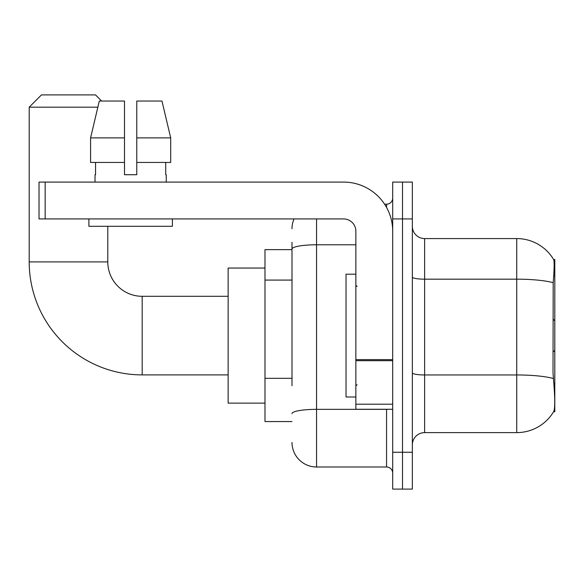 <?xml version="1.0" encoding="UTF-8"?>
<svg xmlns="http://www.w3.org/2000/svg" width="584" height="584" viewBox="0 0 584 584"><rect width="100%" height="100%" fill="white"/><g stroke="black" fill="none" stroke-linecap="round" stroke-linejoin="round"><path stroke-width="0.88" d="M554.8 350.334L554.8 259.457L553.683 259.61A42.982 42.982 0 0 0 516.731 238.579L424.626 238.579A12.279 12.279 0 0 1 412.348 226.3A12.279 12.279 0 0 0 424.626 238.579L424.626 432.613A12.279 12.279 0 0 0 412.348 444.891A12.279 12.279 0 0 1 424.626 432.613L516.731 432.613A42.982 42.982 0 0 0 553.596 411.735L554.8 411.735L554.8 350.334L553.019 352.108M292 272.706L292 242.265L292 249.631L264.983 249.631L264.983 421.56L292 421.56M553.596 411.735L553.807 411.37C555.048 408.165 555.048 398.872 553.807 383.491L553.019 372.818L553.194 282.685C554.26 269.326 554.42 261.639 553.683 259.61A42.982 42.982 0 0 0 516.731 238.579L516.731 279.174L424.626 279.174A12.279 2.132 -0 0 1 412.348 277.042M553.807 411.37A42.982 42.982 0 0 1 516.731 432.613L516.731 279.174A42.982 7.461 180 0 1 553.194 282.685M402.522 452.257L402.522 489.1L412.348 489.1L412.348 452.257L402.522 452.257L402.522 489.1L392.696 489.1L392.696 452.257L402.522 452.257L402.522 218.934L402.522 452.257M392.696 452.257L392.696 182.091L402.522 182.091L402.522 218.934L402.522 182.091L412.348 182.091L412.348 452.257M292 385.688L292 242.265M316.557 218.934L316.557 466.996L386.557 466.996L386.557 409.274M384.601 204.196L386.557 204.196A6.139 6.139 0 0 0 392.696 198.056M392.696 473.135A6.139 6.139 0 0 0 386.557 466.996M292 228.753A24.557 24.557 0 0 1 294.051 218.934M316.557 466.996A24.557 24.557 0 0 1 292 442.431M136.773 174.725L124.494 174.725L136.773 174.725L124.494 174.725L136.773 174.725L136.773 101.039L161.972 101.039L170.696 137.882L170.696 162.44L136.773 162.44M355.86 274.195L346.035 274.195L346.035 396.996L355.86 396.996M228.14 374.891L142.182 374.891A112.982 112.982 0 0 1 29.2 261.917L29.2 107.179L41.479 94.9L95.513 94.9L101.653 101.039M142.182 374.891L142.182 296.3A34.383 34.383 0 0 1 107.792 261.917L107.792 226.3M97.842 107.179L29.2 107.179M264.983 268.056L228.14 268.056L228.14 403.135L264.983 403.135M392.696 409.274L355.86 409.274L355.86 359.62L392.696 359.62L392.696 231.213A49.122 49.122 0 0 0 343.575 182.091L45.165 182.091L45.165 218.934L343.575 218.934A12.279 12.279 0 0 1 355.86 231.213L355.86 359.62M45.165 218.934L39.026 218.934L39.026 182.091L45.165 182.091M124.494 137.882L124.494 162.44L124.494 137.882L90.578 137.882L99.302 101.039L124.494 101.039L124.494 174.725M95.024 174.725L95.557 174.725L95.024 174.725L95.024 182.091M166.25 174.725L165.717 174.725L166.25 174.725L166.25 182.091M165.717 162.44L165.717 174.725M95.557 174.725L95.557 162.44M88.885 218.934L88.885 226.3L172.389 226.3L172.389 218.934M124.494 162.44L90.578 162.44L90.578 137.882L99.302 101.039M170.696 162.44L170.696 137.882L136.773 137.882M170.696 137.882L161.972 101.039L170.696 137.882M292 280.079L264.983 280.079M292 378.322L264.983 378.322M553.698 275.94L554.8 275.94M553.325 378.505A42.982 7.461 180 0 0 516.731 374.957L424.626 374.957A12.279 2.132 0 0 1 412.348 372.826M412.348 218.934L392.696 218.934M388.689 409.274A6.139 1.066 0 0 1 386.557 409.347L316.557 409.347A24.557 4.263 180 0 0 292 413.611M292 249.054A24.557 4.263 180 0 1 316.557 244.784L355.86 244.784M386.557 207.429L386.557 204.196M29.2 261.917L107.792 261.917M392.696 360.686L355.86 360.686M355.86 404.201L392.696 404.201M357.087 286.474L355.86 285.248M357.087 384.717L355.86 385.944M554.8 320.857L553.019 319.076M228.14 296.3L142.182 296.3"/></g></svg>
